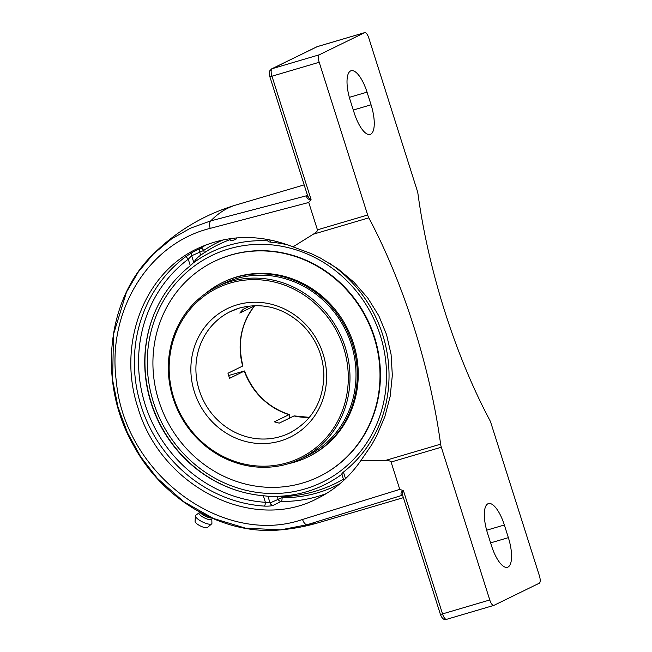 <?xml version="1.0" encoding="UTF-8"?>
<svg xmlns="http://www.w3.org/2000/svg" width="652" height="652" viewBox="0 0 652 652"><rect width="100%" height="100%" fill="white"/><g stroke="black" fill="none" stroke-linecap="round" stroke-linejoin="round"><path stroke-width="0.98" d="M307.434 195.184A433.067 150.49 73.6 0 0 307.059 195.624A1.687 1.54 -140.1 0 0 307.5 195.413M304.166 184.883L236.277 204.899A433.067 150.49 73.6 0 0 210.767 220.881L307.059 195.624L306.717 196.448A1.687 1.385 -164.4 0 0 307.573 195.641M306.717 196.448C306.676 197.996 307.915 199.145 310.45 199.887L310.955 199.137L309.602 198.884L307.638 195.836L269.846 76.691L271.957 76.203A6.756 2.347 -106.4 0 1 272.055 68.729L317.394 46.577A6.756 2.347 -106.4 0 1 317.524 46.528A6.756 2.347 -106.4 0 1 317.663 46.504M236.277 204.899C204.524 214.386 176.855 230.784 153.261 254.109L171.655 238.828L190.49 228.176L210.767 220.881A6.756 3.113 75.1 0 0 210.197 228.371L308.746 202.47L311.053 199.439M446.702 619.286A6.756 2.347 -106.4 0 1 446.579 619.335A6.756 2.347 -106.4 0 1 442.529 613.899L440.41 614.388L402.561 495.064L402.537 491.869L403.531 490.964L402.667 490.614C400.988 492.529 400.572 494.004 401.428 495.031A1.687 1.467 -56.7 0 1 402.618 495.259A1.687 1.573 -88.9 0 0 402.577 495.259L402.577 495.259A1.687 1.573 -88.9 0 0 402.129 495.316A433.067 150.49 73.6 0 0 402.643 495.324M401.428 495.031L402.129 495.316L307.149 524.721A433.067 150.49 73.6 0 0 318.518 522.684C306.147 526.335 293.53 528.723 280.662 529.864L307.149 524.721A6.756 3.121 -107.1 0 1 302.536 519.465C223.359 547.085 124.467 474.444 116.276 380.833C106.928 310.751 148.534 243.473 210.197 228.371M206.081 244.859A138.599 129.74 -116 0 0 200.832 248.184L192.845 252.079L185.274 256.994A138.599 129.74 -116 0 0 141.182 406.196A138.599 129.74 -116 0 0 264.296 506.099C268.445 506.262 271.403 506.009 273.18 505.341L281.167 501.437A138.599 129.74 -116 0 0 326.448 493.507M264.296 506.099A3.325 1.027 93.8 0 0 265.38 502.309L270.067 502.936A3.325 3.113 -116 0 0 273.18 505.341M192.845 252.079A3.325 3.113 -116 0 0 191.655 255.755L188.257 259.178A3.325 1.149 53.1 0 0 185.274 256.994M340.042 483.662A135.274 126.627 64 0 1 282.096 497.639L270.067 502.936L267.948 496.253L263.294 495.716L265.38 502.309A135.274 126.627 64 0 1 145.225 404.802A135.274 126.627 64 0 1 188.257 259.178L190.343 265.763L193.774 262.43L191.655 255.755L203.685 250.458A135.274 126.627 64 0 1 223.449 239.789M345.397 478.837L345.519 478.674A3.325 1.149 -126.9 0 1 345.536 478.707L343.425 472.089C341.917 473.336 341.477 474.102 342.104 474.395M267.931 240.564C267.654 241.37 268.502 241.892 270.482 242.137L269.741 239.806M230.132 239.634A132.975 124.475 -116 0 0 215.657 246.008A132.975 124.475 -116 0 0 204.41 252.74M204.378 252.65L203.685 250.458A3.325 1.157 -123.8 0 0 200.832 248.184A3.325 3.113 -116 0 0 199.642 251.851L200.694 255.16A126.431 43.937 73.6 0 0 199.732 255.845A126.431 43.937 73.6 0 0 193.774 262.43M190.343 265.763A128.762 120.53 -116 0 0 151.427 321.183A128.762 120.53 -116 0 0 151.085 403.075A128.762 120.53 -116 0 0 233.563 489.342A128.762 120.53 -116 0 0 263.294 495.716M267.948 496.253A126.431 43.937 73.6 0 0 270.727 496.604A132.984 132.984 0 0 0 332.349 484.892A132.975 124.475 -116 0 0 343.392 479.147M137.955 407.769C117.058 344.989 143.562 273.742 197.124 248.754C227.776 234.459 259.74 233.823 293.001 246.863L311.24 253.604L320.311 257.972L337.891 268.787L354.003 282.275L367.85 298.119L378.828 315.804L386.546 334.606L391.078 354.443L392.333 375.291L390.181 396.318L384.819 416.742L376.717 435.789L371.836 444.607L360.817 460.638C349.285 477.272 334.696 489.945 317.059 498.666C252.104 532.814 160.897 486.531 137.955 407.769M308.746 202.47L317.426 229.83C317.72 230.873 316.342 232.332 313.286 234.207L293.001 246.863M310.955 199.137L271.957 76.203L319.203 62.266L367.655 215.013L317.426 229.83M360.817 460.638L385.087 460.548C388.722 460.516 390.727 461.013 391.086 462.032L441.314 447.223L489.774 599.97A6.756 2.347 -106.4 0 0 493.817 605.406A6.756 2.347 -106.4 0 0 493.947 605.358L539.285 583.206A6.756 2.347 -106.4 0 0 539.383 575.732L490.923 422.985A6.756 2.347 -106.4 0 0 489.766 420.173A260.906 90.669 -106.4 0 1 444.794 311.428A260.906 90.669 -106.4 0 1 417.965 193.831A6.756 2.347 -106.4 0 0 417.264 190.783L368.812 38.036A6.756 2.347 -106.4 0 0 364.77 32.6L316.937 46.757A3.325 3.113 64 0 1 317.394 46.577L364.639 32.649A6.756 2.347 -106.4 0 1 364.77 32.6M319.203 62.266A6.756 2.347 -106.4 0 1 319.301 54.792L364.639 32.649M441.314 447.223A6.756 2.347 -106.4 0 1 440.622 444.175A260.906 90.669 73.6 0 0 413.784 326.579A260.906 90.669 73.6 0 0 368.82 217.833A6.756 2.347 -106.4 0 1 367.655 215.013M508.364 537.647A26.593 9.242 -106.4 0 1 507.476 567.264A26.593 9.242 -106.4 0 1 491.543 545.863L487.533 533.206A26.593 9.242 -106.4 0 1 488.413 503.588A26.593 9.242 -106.4 0 1 504.346 524.99L508.364 537.647L490.606 542.888M371.053 104.793A26.593 9.242 -106.4 0 1 370.165 134.418A26.593 9.242 -106.4 0 1 354.24 113.008L350.222 100.351A26.593 9.242 -106.4 0 1 351.11 70.734A26.593 9.242 -106.4 0 1 367.035 92.144L371.053 104.793L353.294 110.033M391.086 462.032L399.766 489.383L302.536 519.465M153.277 254.125L138.387 271.835L126.512 292.047L113.497 334.321L112.617 380.092L117.963 406.848L127.385 432.578L140.579 456.604L157.238 478.209L183.554 501.624L213.465 518.479L245.462 528.161L280.662 529.864C223.954 535.61 163.122 500.573 133.277 444.966C97.661 382.634 106.366 299.211 153.261 254.109M403.433 490.654L399.766 489.383M343.425 472.089A128.762 120.53 -116 0 0 382.691 334.778A128.762 120.53 -116 0 0 328.918 262.846M288.111 244.965A128.762 120.53 -116 0 0 270.482 242.137M199.488 511.999L198.999 512.994A7.09 2.021 26.1 0 0 203.791 517.582A7.09 2.021 26.1 0 0 211.395 519.562A7.09 2.021 26.1 0 0 211.737 519.245L212.218 518.267M195.91 515.186A9.12 2.6 26.1 0 0 195.73 515.292A9.12 2.6 26.1 0 0 195.388 515.903A9.12 2.6 26.1 0 0 202.112 521.739A9.12 2.6 26.1 0 0 211.403 524.037A9.12 2.6 26.1 0 0 211.647 523.882A9.12 2.6 26.1 0 0 211.924 523.238L211.802 519.114M195.388 515.903L195.087 521.437A6.936 1.972 26.1 0 0 200.205 525.879A6.936 1.972 26.1 0 0 207.263 527.631A6.936 1.972 26.1 0 0 207.45 527.509L211.647 523.882M200.091 512.333A7.09 2.021 26.1 0 0 205.307 516.18A7.09 2.021 26.1 0 0 211.566 517.981M301.175 458.739L307.198 455.797A95.746 89.626 -116 0 0 346.84 332.813A95.746 89.626 -116 0 0 227.662 281.688A95.746 89.626 -116 0 0 223.155 283.726L217.132 286.668A95.746 89.626 -116 0 0 173.041 398.095A95.746 89.626 -116 0 0 301.175 458.739A95.746 89.626 -116 0 0 345.267 347.312A95.746 89.626 -116 0 0 217.132 286.668M288.404 463.727A97.099 90.889 -116 0 0 303.221 459.073A97.099 90.889 -116 0 0 307.793 457.011A97.099 90.889 -116 0 0 347.989 332.292A97.099 90.889 -116 0 0 227.132 280.442A97.099 90.889 -116 0 0 222.56 282.512A97.099 90.889 -116 0 0 205.339 293.677M318.991 476.677L319.415 476.465A119.683 112.03 -116 0 0 368.959 322.74A119.683 112.03 -116 0 0 219.993 258.836A119.683 112.03 -116 0 0 214.361 261.387L213.929 261.591A119.683 112.03 -116 0 0 164.385 415.316A119.683 112.03 -116 0 0 313.351 479.228A119.683 112.03 -116 0 0 318.991 476.677A119.683 112.03 -116 0 0 368.535 322.952A119.683 112.03 -116 0 0 219.569 259.048A119.683 112.03 -116 0 0 213.929 261.591M307.793 457.011L308.763 456.53A97.099 90.889 -116 0 0 348.959 331.819A97.099 90.889 -116 0 0 228.102 279.969A97.099 90.889 -116 0 0 223.53 282.039L222.56 282.512M228.656 375.495L244.524 370.972L229.594 378.315A67.555 63.236 -116 0 1 227.988 373.246L242.919 365.911C237.263 343.254 241.191 323.196 254.696 305.764L239.83 313.066A67.555 63.236 -116 0 1 243.172 309.317L250.099 305.935M309.398 417.361L294.101 415.894L279.268 423.124A67.555 63.236 -116 0 1 274.329 421.811L289.154 414.582L289.724 415.422L289.488 418.128M173.815 397.948A94.418 88.379 64 0 1 276.505 282.569A94.418 88.379 64 0 1 325.878 438.209A94.418 88.379 64 0 1 173.815 397.948M267.573 496.196A129.398 121.125 -116 0 0 306.766 491.681A129.398 121.125 -116 0 0 341.852 474.297M267.801 240.857A129.398 121.125 -116 0 0 228.632 245.372A129.398 121.125 -116 0 0 193.53 262.772M153.163 316.383A129.398 121.125 -116 0 0 151.321 402.846A129.398 121.125 -116 0 0 238.42 490.923M236.627 237.882A3.374 3.374 0 0 1 236.798 238.518A3.325 0.465 160.6 0 1 232.699 240.409A3.325 0.465 160.6 0 1 230.523 240.735A3.374 3.374 0 0 1 230.115 238.624M153.473 402.365A126.097 118.036 64 0 1 290.621 248.265A126.097 118.036 64 0 1 356.562 456.139A126.097 118.036 64 0 1 153.473 402.365M281.794 496.702L282.096 497.639A3.325 1.059 -89.3 0 1 281.167 501.437A3.325 3.113 -116 0 1 278.054 499.033L277.336 496.775M316.937 46.757L271.599 68.9A3.325 3.113 64 0 1 272.055 68.729L319.301 54.792M489.774 599.97L442.529 613.899L403.531 490.964M313.286 234.207L368.82 217.833M440.622 444.175L385.087 460.548M486.645 530.215L504.346 524.99M349.342 97.36L367.035 92.144M254.541 305.878A67.555 63.236 -116 0 0 242.707 366.065M293.987 415.935A67.555 63.236 -116 0 0 309.358 417.41M291.232 432.186A67.555 63.236 64 0 1 289.643 432.993A67.555 63.236 64 0 1 199.235 390.206A67.555 63.236 64 0 1 230.343 311.591A67.555 63.236 64 0 1 239.594 307.997M244.313 371.127A67.555 63.236 -116 0 0 289.04 414.623M237.132 304.818A71.541 66.969 -116 0 0 194.386 391.885A71.541 66.969 -116 0 0 280.327 441.005A71.541 66.969 -116 0 0 323.074 353.938A71.541 66.969 -116 0 0 237.132 304.818M267.32 239.349L267.858 241.028M341.811 474.175L343.775 480.361M269.846 76.691C268.958 70.392 268.697 72.16 271.599 68.9M440.41 614.388C442.015 618.618 444.077 620.264 446.579 619.335L493.817 605.406M403.384 497.655L318.518 522.684M199.064 512.863L195.73 515.292M289.325 414.59C267.923 407.378 252.992 392.846 244.524 370.972M230.343 311.591L239.52 308.029C263.294 301.957 284.614 307.956 303.482 326.016C316.668 339.985 323.473 356.505 323.873 375.585C323.058 402.031 311.64 421.168 289.643 432.993M215.665 246.008A132.984 132.984 0 0 0 199.732 255.845"/></g></svg>
